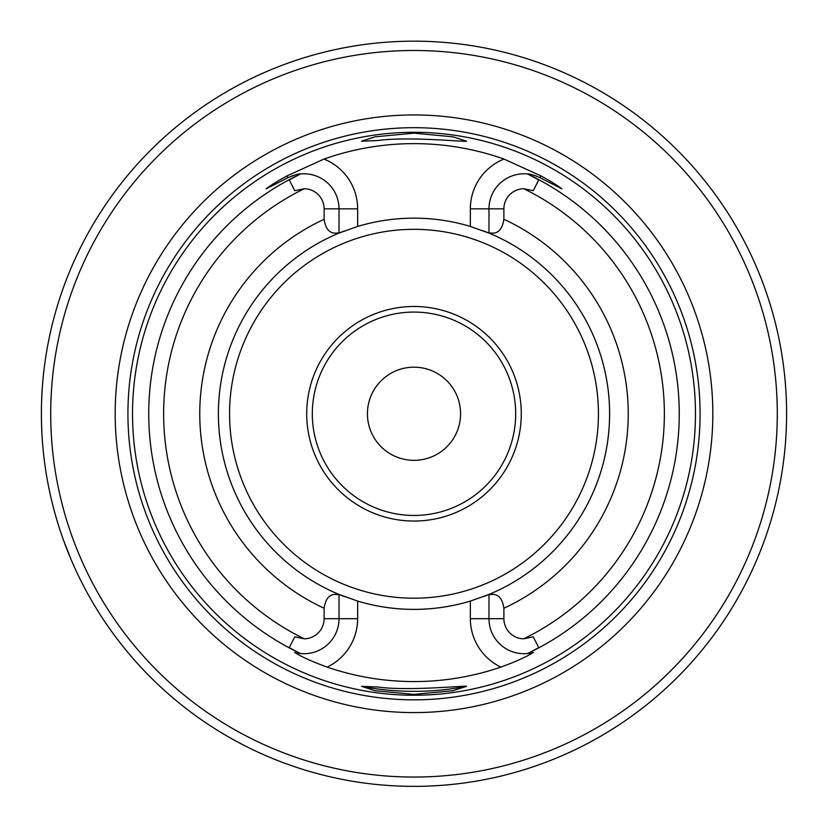 <?xml version="1.0" encoding="UTF-8"?>
<svg xmlns="http://www.w3.org/2000/svg" width="828" height="828" viewBox="0 0 828 828"><rect width="100%" height="100%" fill="white"/><g stroke="black" fill="none" stroke-linecap="round" stroke-linejoin="round"><path stroke-width="1.24" d="M367.425 413.762A46.575 46.575 0 0 0 414 460.337A46.575 46.575 0 0 0 460.575 413.762A46.575 46.575 0 0 0 414 367.187A46.575 46.575 0 0 0 367.425 413.762M312.311 413.762A101.689 101.689 0 0 1 414 312.073A101.689 101.689 0 0 1 515.689 413.762A101.689 101.689 0 0 1 414 515.461A101.689 101.689 0 0 1 312.311 413.762M521.278 413.762A107.278 107.278 0 0 0 360.356 320.86A107.278 107.278 0 0 0 360.356 506.674A107.278 107.278 0 0 0 521.278 413.762M483.376 596.667A195.615 195.615 0 0 0 483.366 230.867M344.624 230.867A195.615 195.615 0 0 0 339.014 233.092L357.644 226.448A195.615 195.615 0 0 1 470.356 226.448L488.986 233.092A195.615 195.615 0 0 1 488.986 594.442L488.986 594.846C497.307 592.869 502.275 597.34 503.89 608.238L503.89 618.692L488.986 618.692L488.986 594.846M294.758 636.825L289.251 647.631L294.758 636.825L304.28 638.812A20.12 20.12 0 0 0 324.11 618.692L324.11 608.238C325.735 597.33 330.703 592.858 339.014 594.846L339.014 594.442A195.615 195.615 0 0 1 218.385 413.762A195.615 195.615 0 0 0 344.634 596.667M533.242 190.709L538.749 179.904L533.242 190.709L523.72 188.722A20.12 20.12 0 0 0 503.89 208.832L503.89 219.296C502.265 230.205 497.297 234.676 488.986 232.689L488.986 208.832A35.024 35.024 0 0 1 529.423 174.232A35.024 35.024 0 0 0 527.519 173.983L529.558 175.008A265.25 265.25 0 0 1 529.558 652.526L538.749 647.631L533.242 636.825L523.72 638.812A20.12 20.12 0 0 1 503.89 618.692M339.014 232.689C330.693 234.666 325.725 230.194 324.11 219.296L324.11 208.832L339.014 208.832L339.014 233.092A195.615 195.615 0 0 0 218.385 413.762M339.014 594.846L339.014 618.692A35.024 35.024 0 0 1 300.481 653.54L294.592 652.433C301.382 656.759 312.228 661.644 327.143 667.099A267.806 267.806 0 0 0 500.857 667.099C515.772 661.644 526.618 656.759 533.408 652.433L527.519 653.54A35.024 35.024 0 0 0 533.408 652.433M324.11 618.692L357.644 618.692L357.644 601.087L339.014 594.442M488.986 594.442L470.356 601.087L470.356 618.692A53.654 53.654 0 0 0 500.857 667.099M357.644 601.087A195.615 195.615 0 0 0 470.356 601.087M266.078 188.846C270.725 185.286 277.763 180.949 287.171 175.836L288.092 177.627L266.078 188.846L288.092 177.627C295.151 174.76 299.281 173.549 300.481 173.983L289.251 179.904L294.758 190.709L304.28 188.722A20.12 20.12 0 0 1 324.11 208.832M378.034 687.033L361.505 686.34L375.084 690.707L413.855 694.381L452.854 690.728L466.485 686.36C468.513 685.17 408.98 691.339 378.034 687.033M378.148 140.491C408.96 136.196 468.503 142.364 466.485 141.174L452.906 136.817L414.124 133.153L375.136 136.817L361.505 141.195L378.148 140.491M529.558 652.526L527.519 653.54A35.024 35.024 0 0 1 488.986 618.692L470.356 618.692M538.749 179.904L529.558 175.008M287.171 175.836L324.017 159.059A270.135 270.135 0 0 1 503.983 159.059L540.829 175.836L539.908 177.627L561.922 188.846L539.908 177.627C532.839 174.76 528.709 173.538 527.519 173.983M540.829 175.836C550.165 180.908 557.192 185.244 561.922 188.846M531.669 174.656A35.024 35.024 0 0 1 532.994 174.987A35.024 35.024 0 0 0 531.669 174.656M534.546 175.432A35.024 35.024 0 0 1 536.534 176.126A35.024 35.024 0 0 0 534.546 175.432M291.446 176.136A35.024 35.024 0 0 1 293.433 175.443M294.996 174.987A35.024 35.024 0 0 1 296.32 174.667M298.566 174.232A35.024 35.024 0 0 1 300.398 173.994M300.481 173.983A35.024 35.024 0 0 1 339.014 208.832L357.644 208.832L357.644 226.448M289.251 647.631L300.481 653.54M132.532 413.762A281.468 281.468 0 0 1 554.739 170.009A281.468 281.468 0 0 1 554.739 657.525A281.468 281.468 0 0 1 132.532 413.762M466.474 686.35A277.587 277.587 0 0 1 361.505 686.34A277.587 277.587 0 0 0 466.474 686.35M115.185 413.762A298.815 298.815 0 0 1 563.413 154.981A298.815 298.815 0 0 1 563.413 672.553A298.815 298.815 0 0 1 115.185 413.762M50.715 413.762A363.285 363.285 0 0 1 595.642 99.153A363.285 363.285 0 0 1 595.642 728.381A363.285 363.285 0 0 1 50.715 413.762M63.57 540.384L71.105 559.552M41.4 413.762A372.6 372.6 0 0 1 600.3 91.09A372.6 372.6 0 0 1 600.3 736.444A372.6 372.6 0 0 1 41.4 413.762M190.44 711.842L182.605 705.808M229.563 413.762A184.437 184.437 0 0 1 506.219 254.041A184.437 184.437 0 0 1 506.219 573.493A184.437 184.437 0 0 1 229.563 413.762M503.89 219.296A214.245 214.245 0 0 1 503.89 608.238M324.11 608.238A214.245 214.245 0 0 1 324.11 219.296M533.242 636.825L538.749 647.631M523.72 188.722A250.366 250.366 0 0 1 523.72 638.812M503.89 208.832L470.356 208.832A53.654 53.654 0 0 1 503.983 159.059M470.356 226.448L470.356 208.832M294.758 190.709L289.251 179.904M304.28 638.812A250.366 250.366 0 0 1 304.28 188.722M327.143 667.099A53.654 53.654 0 0 0 357.644 618.692M324.017 159.059A53.654 53.654 0 0 1 357.644 208.832M298.442 652.526A265.25 265.25 0 0 1 298.442 175.008M127.926 413.762A286.074 286.074 0 0 1 557.037 166.014A286.074 286.074 0 0 1 557.037 661.52A286.074 286.074 0 0 1 127.926 413.762"/></g></svg>
